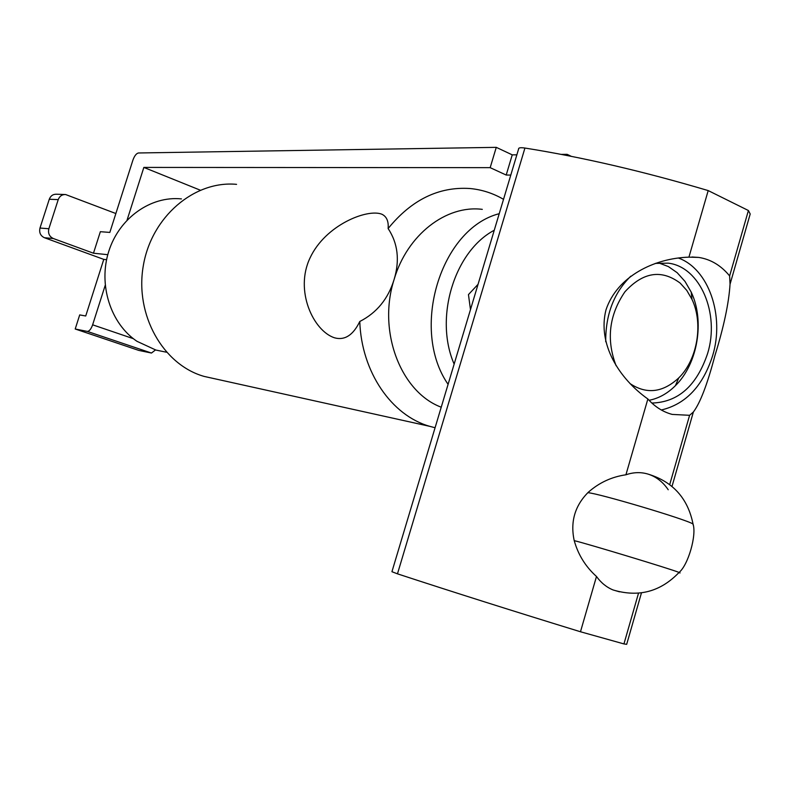 <?xml version="1.0" encoding="UTF-8"?>
<svg xmlns="http://www.w3.org/2000/svg" width="792" height="792" viewBox="0 0 792 792"><rect width="100%" height="100%" fill="white"/><g stroke="black" fill="none" stroke-linecap="round" stroke-linejoin="round"><path stroke-width="1.19" d="M499.217 213.691C440.609 228.571 409.9 329.343 448.084 384.338M454.143 364.102C434.046 318.008 454.262 251.361 494.257 230.244M470.478 309.603L468.458 294.594L478.061 284.308M441.233 407.207C400.732 392.08 377.368 331.333 394.119 279.457C407.177 234.759 446.193 204.742 482.298 209.355M394.119 279.457C388.219 298.802 376.764 312.82 359.776 321.493C353.173 335.184 344.738 340.619 334.471 337.798C313.375 330.888 294.377 290.634 310.058 257.905C325.443 224.839 367.409 208.464 381.793 214.196C386.615 216.454 388.733 221.235 388.13 228.541C397.901 243.372 399.891 260.35 394.119 279.457M236.56 184.348C194.307 180.368 151.341 216.84 143.263 265.993C134.749 315.077 163.142 364.865 204.118 376.408L214.206 378.645M435.075 427.739L429.789 426.343C391.555 415.553 361.459 372.062 359.776 321.493M388.13 228.541C411.464 199.812 438.738 186.476 469.963 188.516C481.863 189.635 493.05 193.228 503.524 199.327M163.984 351.707L155.915 350.064L136.976 341.312C110.603 323.661 98.099 284.843 108.732 251.46C119.186 218.008 150.817 195.703 181.447 198.911M649.064 400.297C658.706 398.416 667.498 393.535 675.428 385.645C697.712 363.964 704.969 320.988 691.218 292.139L685.001 281.407L677.16 272.695L668.399 266.587L658.736 262.924M616.107 365.726C606.127 339.689 609.068 315.058 624.918 291.812C643.025 272.042 661.449 269.141 680.189 283.11L686.773 290.397L691.99 299.386C703.553 323.572 697.435 359.786 678.714 377.952C662.765 392.674 646.529 394.555 630.036 383.585M655.301 263.399L668.24 263.152C700.286 266.874 719.968 313.662 707.632 353.43C696.742 385.783 678.14 402.316 651.846 403.049M605.722 341.768C605.504 314.721 613.849 292.862 630.779 276.19M678.269 257.984C708.791 268.805 724.789 315.84 712.681 355.558C702.94 386.031 685.813 404.177 661.32 409.989M397.475 573.834L524.938 148.045C520.532 147.421 518.423 147.738 518.611 148.985L391.931 571.715L397.475 573.834C453.222 592.109 514.226 611.414 580.477 631.759L596.485 576.487C601.059 582.823 606.603 587.308 613.087 589.961L619.542 591.842L613.087 589.961C606.603 587.308 601.059 582.823 596.485 576.487C585.545 566.646 578.111 554.657 574.19 540.51C570.2 521.799 574.873 505.742 588.208 492.337C599.039 482.714 611.612 476.853 625.928 474.784C633.551 472.171 640.936 471.953 648.084 474.111C656.202 476.705 662.914 481.922 668.22 489.753M678.813 572.725L680.09 572.923L679.071 572.428C671.368 569.191 585.238 543.104 574.23 540.659M647.866 398.99C618.958 378.447 597.297 343.886 605.989 309.87C617.057 276.507 654.034 258.232 688.931 257.143L698.722 257.42C710.741 259.291 721.037 265.468 729.63 275.933L730.046 284.209C728.868 303.079 723.799 326.957 714.849 355.846C707.385 384.229 700.217 402.95 693.356 412.028L689.604 415.305L672.2 414.414C663.072 411.998 654.954 406.86 647.866 398.99L625.928 474.784C633.551 472.171 640.936 471.953 648.084 474.111C672.873 481.694 687.862 498.326 693.03 523.997L693.03 524.007C686.308 519.404 598.178 493.198 587.842 492.693M693.158 524.888L693.03 524.007C696.802 535.075 688.189 565.062 679.071 572.428C660.568 591.763 638.58 597.604 613.087 589.961M524.938 148.045C582.14 157.143 643.223 171.32 708.197 190.585L748.41 210.524L750.202 213.998L730.056 284.209M580.477 631.759L623.947 643.926L638.52 593.178M623.947 643.926L626.68 644.332L641.461 592.852M729.63 275.933L748.41 210.524M669.705 484.605L689.604 415.305M688.931 257.143L708.197 190.585M133.353 338.679L92.634 324.819C91.06 329.135 89.278 331.333 87.278 331.393L75.21 329.007L79.705 314.909L85.724 315.988L103.772 259.38L44.411 237.719L53.312 238.521C49.332 236.57 47.847 233.313 48.857 228.74L58.232 199.624C59.608 196.109 62.073 194.416 65.617 194.535L115.87 213.533M87.278 331.393L151.47 353.044L155.48 349.945M151.47 353.044L138.758 350.401L75.21 329.007M92.634 324.819L105.188 285.397M106.583 259.687L103.772 259.38M107.781 254.687L93.476 253.212L53.312 238.521M510.8 175.072L506.197 175.042L490.169 167.656L143.847 167.419L127.086 220.067M490.169 167.656L496.277 147.352L138.461 152.975C136.323 153.44 134.462 155.856 132.878 160.212L109.841 232.422L100.356 231.69L93.476 253.212M561.271 154.39L567.131 154.341L566.795 155.46M496.277 147.352L512.246 154.856L516.869 154.816M512.246 154.856L506.197 175.042M571.319 156.351L567.131 154.341M143.847 167.419L200.227 190.159M48.857 228.74L39.986 228.046C38.986 232.571 40.461 235.798 44.411 237.719M39.986 228.046L49.272 199.257L58.232 199.624M64.687 194.505L56.598 194.228C53.084 194.099 50.639 195.782 49.272 199.257M204.118 376.408L429.789 426.343M155.915 350.064L166.459 352.212M691.99 299.386L691.218 292.139M678.714 377.952L675.428 385.645M672.002 486.446L693.366 412.028M698.722 257.42L691.961 256.994"/></g></svg>
